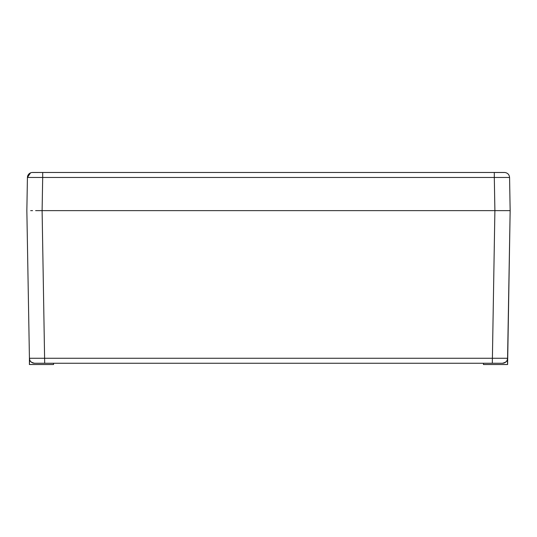 <?xml version="1.0" encoding="UTF-8"?>
<svg xmlns="http://www.w3.org/2000/svg" width="537" height="537" viewBox="0 0 537 537"><rect width="100%" height="100%" fill="white"/><g stroke="black" fill="none" stroke-linecap="round" stroke-linejoin="round"><path stroke-width="0.81" d="M35.623 210.632L510.15 210.632L507.606 364.522L483.441 364.522L483.441 363.254M30.542 172.874L27.427 177.472L42.692 177.472L42.108 210.632L501.377 210.632M505.062 210.632L506.337 210.632L505.062 210.632M32.576 210.632L31.938 210.632L32.576 210.632M53.559 364.522L29.394 364.522L29.428 358.253C30.032 359.28 28.38 361.737 34.516 363.254A5.088 5.088 0 0 1 29.428 358.253L507.572 358.253C506.908 359.273 508.828 361.529 502.484 363.254L34.516 363.254L53.559 363.254L53.559 364.522M502.484 363.254A5.088 5.088 -90 0 0 507.572 358.253A5.088 5.088 -90 0 1 502.484 363.254L492.315 363.254L494.892 210.632L510.15 210.632L507.485 363.254M32.515 172.478L42.692 172.478L31.958 172.505A5.088 5.088 0 0 0 27.427 177.472L26.85 210.632L29.515 363.254M26.85 210.632L29.428 358.253M31.938 210.632L30.663 210.632L31.938 210.632M504.485 172.478L485.985 172.478L505.042 172.505C507.794 173.035 509.304 174.686 509.573 177.472L510.15 210.632M494.308 172.478L494.308 177.472L42.692 177.472L42.692 172.478L495.403 172.478M494.892 210.632L494.308 177.472L509.573 177.472C509.304 174.686 507.794 173.035 505.042 172.505M44.685 363.254L42.108 210.632M485.985 177.472L268.5 177.472"/></g></svg>
